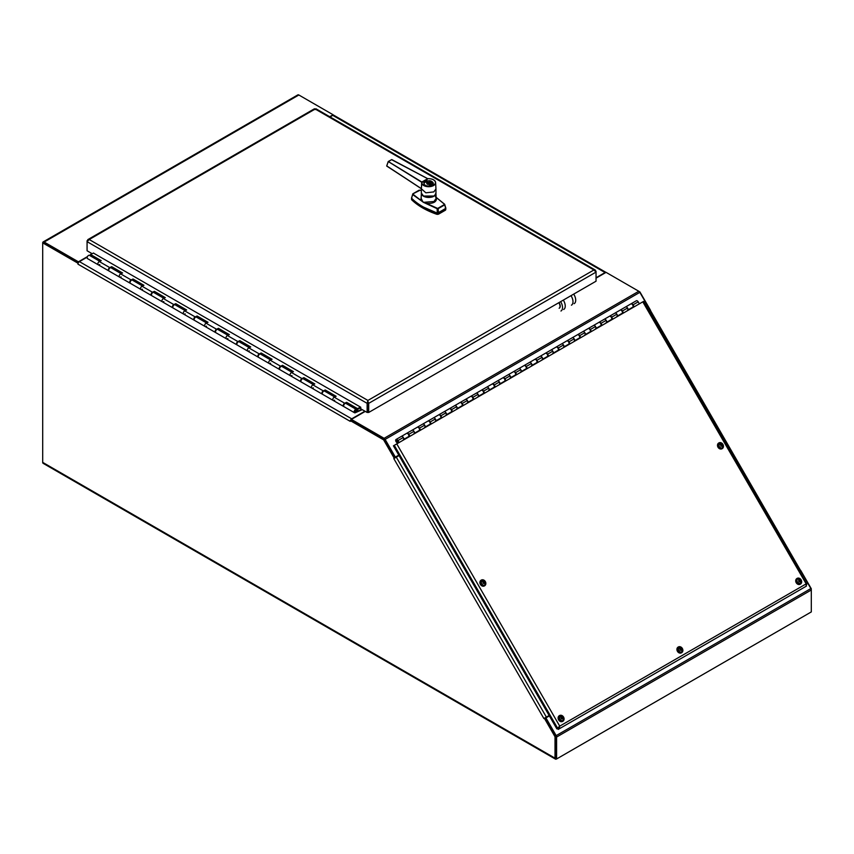 <?xml version="1.0" encoding="UTF-8"?>
<svg xmlns="http://www.w3.org/2000/svg" width="854" height="854" viewBox="0 0 854 854"><rect width="100%" height="100%" fill="white"/><g stroke="black" fill="none" stroke-linecap="round" stroke-linejoin="round"><path stroke-width="1.28" d="M555.015 736.724L544.361 718.257L545.151 717.808L555.805 736.276L555.015 736.724L555.015 758.16A2.06 1.185 120 0 0 555.442 759.11L43.127 463.327A2.06 1.185 -60 0 1 42.7 462.377L42.7 243.027L43.49 242.568L78.376 262.712L44.162 242.952A0.939 0.544 60 0 0 43.682 242.91M555.442 759.11A2.06 1.185 120 0 0 556.477 759.003L556.562 758.96M799.493 571.507L800.646 570.846L810.873 588.555A2.06 1.185 -120 0 1 811.3 589.997L811.3 611.923L556.594 758.971L556.594 737.045L811.3 589.997L811.054 588.908M556.007 758.139A0.939 0.544 -60 0 1 555.805 757.711L555.805 736.276M650.086 310.632L649.296 311.091L649.499 310.344M800.081 571.166L799.259 571.091L800.497 570.376L799.376 571.027M350.247 421.268A2.06 1.185 120 0 0 350.247 421.364L351.037 420.136L384.407 439.404L395.071 457.872L394.281 458.32L383.617 439.853L384.407 439.404M394.601 458.139L399.053 455.566M799.846 570.75L800.636 570.301L811.3 588.769M334.17 115.45L333.103 115.194M639.635 292.047L638.813 291.267A2.06 1.185 60 0 1 639.838 292.346L650.043 310.034L648.912 310.685M639.902 291.897L650.567 310.365L649.777 310.813M350.247 420.595L383.617 439.853M78.408 262.658L78.408 261.815L44.162 242.045A2.06 1.185 -120 0 0 43.127 241.938A2.06 1.185 -120 0 0 42.7 242.888L78.109 263.278M394.281 458.32L393.811 458.598L543.881 718.534L546.368 717.093L396.299 457.157M77.949 263.374L77.949 264.153A2.06 1.185 -60 0 1 79.411 261.623L87.279 257.075M649.179 311.166L650.417 310.45L800.497 570.376M330.05 116.923L332.772 115.343A2.06 1.185 -60 0 1 333.807 115.247L606.009 272.405A2.06 1.185 120 0 0 605.07 272.554L596.039 277.774M549.133 715.503L546.368 717.093M364.936 411.201L351.709 418.834A2.06 1.185 120 0 0 350.407 420.499M350.247 421.364L77.949 264.153M89.862 255.592L90.481 255.229M43.127 241.938L297.832 94.89A2.06 1.185 60 0 1 298.857 94.997L333.103 114.767L329.719 116.731M78.408 261.815L87.492 256.574M89.521 255.399L90.513 254.834M394.804 457.402L395.349 457.082L385.133 439.404A2.06 1.185 -120 0 0 384.108 438.315L351.368 419.41L351.368 420.328L384.108 439.223M384.108 438.315L638.803 291.257L606.073 272.362L596.039 278.158M365.277 411.393L351.368 419.41M395.349 457.082L398.786 455.097M810.873 588.555L556.167 735.614A2.06 1.185 60 0 1 556.594 737.045M555.805 736.586L555.805 758.523L556.594 758.971M556.167 735.614L545.941 717.894L545.386 718.214L555.612 735.934M545.941 717.894L549.368 715.919M642.795 301.846L393.427 445.82L556.861 728.889L559.733 726.146L559.071 728.91L806.422 586.1L805.76 584.104L806.656 584.67L642.795 301.846L643.553 301.409L806.795 584.157M558.516 727.939L559.071 728.91L558.217 729.401L557.662 728.441L558.516 727.939L557.715 728.387L394.281 445.329M628.48 309.65L632.718 307.205A1.889 1.089 -120 0 0 632.718 305.027A1.889 1.089 -120 0 0 630.828 303.939L625.651 306.928A1.889 1.089 60 0 1 627.541 308.016A1.889 1.089 60 0 1 627.541 310.194M617.805 315.82L622.043 313.375A1.889 1.089 -120 0 0 622.043 311.198A1.889 1.089 -120 0 0 620.153 310.109L614.976 313.098A1.889 1.089 60 0 1 616.855 314.187A1.889 1.089 60 0 1 616.855 316.364M607.13 321.979L611.357 319.535A1.889 1.089 -120 0 0 611.357 317.357A1.889 1.089 -120 0 0 609.468 316.268L604.29 319.257A1.889 1.089 60 0 1 606.18 320.346A1.889 1.089 60 0 1 606.18 322.524M596.444 328.149L600.682 325.705A1.889 1.089 -120 0 0 600.682 323.527A1.889 1.089 -120 0 0 598.793 322.438L593.615 325.427A1.889 1.089 60 0 1 595.505 326.516A1.889 1.089 60 0 1 595.505 328.694M585.769 334.309L590.007 331.864A1.889 1.089 -120 0 0 590.007 329.687A1.889 1.089 -120 0 0 588.118 328.598L582.94 331.587A1.889 1.089 60 0 1 584.819 332.676A1.889 1.089 60 0 1 584.819 334.864M575.094 340.479L579.322 338.035A1.889 1.089 -120 0 0 579.322 335.857A1.889 1.089 -120 0 0 577.432 334.768L572.255 337.757A1.889 1.089 60 0 1 574.144 338.846A1.889 1.089 60 0 1 574.144 341.024M564.409 346.649L568.647 344.205A1.889 1.089 -120 0 0 568.647 342.016A1.889 1.089 -120 0 0 566.757 340.927L561.58 343.916A1.889 1.089 60 0 1 563.469 345.005A1.889 1.089 60 0 1 563.469 347.194M553.734 352.809L557.972 350.364A1.889 1.089 -120 0 0 557.972 348.186A1.889 1.089 -120 0 0 556.082 347.098L550.905 350.087A1.889 1.089 60 0 1 552.794 351.175A1.889 1.089 60 0 1 552.794 353.353M543.059 358.979L547.286 356.534A1.889 1.089 -120 0 0 547.286 354.346A1.889 1.089 -120 0 0 545.407 353.257L540.219 356.246A1.889 1.089 60 0 1 542.109 357.335A1.889 1.089 60 0 1 542.109 359.523M532.373 365.138L536.611 362.694A1.889 1.089 -120 0 0 536.611 360.516A1.889 1.089 -120 0 0 534.721 359.427L529.544 362.416A1.889 1.089 60 0 1 531.434 363.505A1.889 1.089 60 0 1 531.434 365.683M521.698 371.309L525.936 368.864A1.889 1.089 -120 0 0 525.936 366.676A1.889 1.089 -120 0 0 524.046 365.587L518.869 368.576A1.889 1.089 60 0 1 520.759 369.675A1.889 1.089 60 0 1 520.759 371.853M511.023 377.468L515.25 375.023A1.889 1.089 -120 0 0 515.25 372.846A1.889 1.089 -120 0 0 513.371 371.757L508.183 374.746A1.889 1.089 60 0 1 510.073 375.835A1.889 1.089 60 0 1 510.073 378.012M500.337 383.638L504.575 381.194A1.889 1.089 -120 0 0 504.575 379.005A1.889 1.089 -120 0 0 502.686 377.916L497.508 380.905A1.889 1.089 60 0 1 499.398 382.005A1.889 1.089 60 0 1 499.398 384.183M489.662 389.798L493.9 387.353A1.889 1.089 -120 0 0 493.9 385.175A1.889 1.089 -120 0 0 492.011 384.087L486.833 387.075A1.889 1.089 60 0 1 488.723 388.164A1.889 1.089 60 0 1 488.723 390.342M478.987 395.968L483.215 393.523A1.889 1.089 -120 0 0 483.215 391.345A1.889 1.089 -120 0 0 481.336 390.246L476.148 393.246A1.889 1.089 60 0 1 478.037 394.334A1.889 1.089 60 0 1 478.037 396.512M468.302 402.127L472.54 399.683A1.889 1.089 -120 0 0 472.54 397.505A1.889 1.089 -120 0 0 470.65 396.416L465.473 399.405A1.889 1.089 60 0 1 467.362 400.494A1.889 1.089 60 0 1 467.362 402.672M457.627 408.297L461.865 405.853A1.889 1.089 -120 0 0 461.865 403.675A1.889 1.089 -120 0 0 459.975 402.586L454.798 405.575A1.889 1.089 60 0 1 456.687 406.664A1.889 1.089 60 0 1 456.687 408.842M446.952 414.457L451.179 412.012A1.889 1.089 -120 0 0 451.179 409.835A1.889 1.089 -120 0 0 449.3 408.746L444.123 411.735A1.889 1.089 60 0 1 446.001 412.824A1.889 1.089 60 0 1 446.001 415.001M436.266 420.627L440.504 418.182A1.889 1.089 -120 0 0 440.504 416.005A1.889 1.089 -120 0 0 438.614 414.916L433.437 417.905A1.889 1.089 60 0 1 435.326 418.994A1.889 1.089 60 0 1 435.326 421.171M425.591 426.786L429.829 424.342A1.889 1.089 -120 0 0 429.829 422.164A1.889 1.089 -120 0 0 427.939 421.075L422.762 424.064A1.889 1.089 60 0 1 424.651 425.153A1.889 1.089 60 0 1 424.651 427.331M414.916 432.957L419.154 430.512A1.889 1.089 -120 0 0 419.154 428.334A1.889 1.089 -120 0 0 417.264 427.246L412.087 430.235A1.889 1.089 60 0 1 413.966 431.323A1.889 1.089 60 0 1 413.966 433.501M404.23 439.116L408.468 436.672A1.889 1.089 -120 0 0 408.468 434.494A1.889 1.089 -120 0 0 406.579 433.405L401.401 436.394A1.889 1.089 60 0 1 403.291 437.483A1.889 1.089 60 0 1 403.291 439.671M398.669 442.788L398.316 442.18A1.889 1.089 60 0 1 397.953 442.746A1.889 1.089 60 0 1 396.064 441.657A1.889 1.089 60 0 1 396.064 439.479A1.889 1.089 60 0 1 397.953 440.568L399.096 442.543M639.358 303.832L638.216 301.857A1.889 1.089 -120 0 0 636.326 300.768L631.149 303.757A1.889 1.089 60 0 1 633.038 304.846L634.18 306.821M628.683 310.002L627.541 308.016A1.889 1.089 -120 0 0 625.651 306.928L620.474 309.917A1.889 1.089 60 0 1 622.363 311.005L623.505 312.991M617.997 316.161L616.855 314.187A1.889 1.089 -120 0 0 614.976 313.098L609.788 316.087A1.889 1.089 60 0 1 611.677 317.176L612.82 319.15M607.322 322.332L606.18 320.346A1.889 1.089 -120 0 0 604.29 319.257L599.113 322.246A1.889 1.089 60 0 1 601.002 323.335L602.145 325.321M596.647 328.491L595.505 326.516A1.889 1.089 -120 0 0 593.615 325.427L588.438 328.416A1.889 1.089 60 0 1 590.327 329.505L591.47 331.48M585.961 334.661L584.819 332.676A1.889 1.089 -120 0 0 582.94 331.587L577.763 334.576A1.889 1.089 60 0 1 579.642 335.665L580.784 337.65M575.286 340.821L574.144 338.846A1.889 1.089 -120 0 0 572.255 337.757L567.077 340.746A1.889 1.089 60 0 1 568.967 341.835L570.109 343.81M564.611 346.991L563.469 345.005A1.889 1.089 -120 0 0 561.58 343.916L556.402 346.905A1.889 1.089 60 0 1 558.292 348.005L559.434 349.98M553.936 353.15L552.794 351.175A1.889 1.089 -120 0 0 550.905 350.087L545.727 353.076A1.889 1.089 60 0 1 547.606 354.164L548.748 356.139M543.251 359.32L542.109 357.335A1.889 1.089 -120 0 0 540.219 356.246L535.042 359.235A1.889 1.089 60 0 1 536.931 360.335L538.073 362.309M532.576 365.48L531.434 363.505A1.889 1.089 -120 0 0 529.544 362.416L524.367 365.405A1.889 1.089 60 0 1 526.256 366.494L527.398 368.469M521.901 371.65L520.759 369.675A1.889 1.089 -120 0 0 518.869 368.576L513.692 371.575A1.889 1.089 60 0 1 515.57 372.664L516.713 374.639M511.215 377.81L510.073 375.835A1.889 1.089 -120 0 0 508.183 374.746L503.006 377.735A1.889 1.089 60 0 1 504.895 378.824L506.038 380.799M500.54 383.98L499.398 382.005A1.889 1.089 -120 0 0 497.508 380.905L492.331 383.905A1.889 1.089 60 0 1 494.22 384.994L495.363 386.969M489.865 390.139L488.723 388.164A1.889 1.089 -120 0 0 486.833 387.075L481.656 390.064A1.889 1.089 60 0 1 483.535 391.153L484.677 393.139M479.179 396.309L478.037 394.334A1.889 1.089 -120 0 0 476.148 393.246L470.97 396.235A1.889 1.089 60 0 1 472.86 397.323L474.002 399.298M468.504 402.469L467.362 400.494A1.889 1.089 -120 0 0 465.473 399.405L460.295 402.394A1.889 1.089 60 0 1 462.185 403.483L463.327 405.469M457.829 408.639L456.687 406.664A1.889 1.089 -120 0 0 454.798 405.575L449.62 408.564A1.889 1.089 60 0 1 451.51 409.653L452.641 411.628M447.144 414.809L446.001 412.824A1.889 1.089 -120 0 0 444.123 411.735L438.935 414.724A1.889 1.089 60 0 1 440.824 415.813L441.966 417.798M436.469 420.969L435.326 418.994A1.889 1.089 -120 0 0 433.437 417.905L428.26 420.894A1.889 1.089 60 0 1 430.149 421.983L431.291 423.958M425.794 427.139L424.651 425.153A1.889 1.089 -120 0 0 422.762 424.064L417.585 427.053A1.889 1.089 60 0 1 419.474 428.142L420.616 430.128M415.108 433.298L413.966 431.323A1.889 1.089 -120 0 0 412.087 430.235L406.899 433.224A1.889 1.089 60 0 1 408.788 434.312L409.931 436.287M404.433 439.468L403.291 437.483A1.889 1.089 -120 0 0 401.401 436.394L396.064 439.479M396.491 441.411A1.046 0.598 -120 0 0 397.526 440.813A1.046 0.598 -120 0 0 396.491 441.411M409.514 436.533L409.151 435.914A1.889 1.089 60 0 1 408.788 436.49A1.889 1.089 60 0 1 408.618 436.565M420.189 430.373L419.837 429.754A1.889 1.089 60 0 1 419.474 430.331A1.889 1.089 60 0 1 419.293 430.395M430.864 424.203L430.512 423.584A1.889 1.089 60 0 1 430.149 424.16A1.889 1.089 60 0 1 429.978 424.224M441.55 418.044L441.187 417.425A1.889 1.089 60 0 1 440.824 418.001A1.889 1.089 60 0 1 440.653 418.065M452.225 411.874L451.873 411.254A1.889 1.089 60 0 1 451.51 411.831A1.889 1.089 60 0 1 451.328 411.895M462.9 405.703L462.548 405.095A1.889 1.089 60 0 1 462.185 405.661A1.889 1.089 60 0 1 462.014 405.735M473.586 399.544L473.223 398.925A1.889 1.089 60 0 1 472.86 399.501A1.889 1.089 60 0 1 472.689 399.565M484.261 393.374L483.908 392.765A1.889 1.089 60 0 1 483.535 393.331A1.889 1.089 60 0 1 483.364 393.406M494.936 387.214L494.583 386.595A1.889 1.089 60 0 1 494.22 387.172A1.889 1.089 60 0 1 494.039 387.236M505.611 381.044L505.258 380.436A1.889 1.089 60 0 1 504.895 381.001A1.889 1.089 60 0 1 504.725 381.076M516.296 374.885L515.944 374.265A1.889 1.089 60 0 1 515.57 374.842A1.889 1.089 60 0 1 515.4 374.906M526.971 368.714L526.619 368.106A1.889 1.089 60 0 1 526.256 368.672A1.889 1.089 60 0 1 526.075 368.747M537.646 362.555L537.294 361.936A1.889 1.089 60 0 1 536.931 362.512A1.889 1.089 60 0 1 536.76 362.576M548.332 356.385L547.969 355.776A1.889 1.089 60 0 1 547.606 356.342A1.889 1.089 60 0 1 547.435 356.417M559.007 350.225L558.655 349.606A1.889 1.089 60 0 1 558.292 350.183A1.889 1.089 60 0 1 558.11 350.247M569.682 344.055L569.33 343.447A1.889 1.089 60 0 1 568.967 344.013A1.889 1.089 60 0 1 568.796 344.087M580.368 337.896L580.005 337.277A1.889 1.089 60 0 1 579.642 337.853A1.889 1.089 60 0 1 579.471 337.917M591.043 331.726L590.69 331.106A1.889 1.089 60 0 1 590.327 331.683A1.889 1.089 60 0 1 590.146 331.758M601.718 325.566L601.365 324.947A1.889 1.089 60 0 1 601.002 325.523A1.889 1.089 60 0 1 600.832 325.587M612.403 319.396L612.04 318.777A1.889 1.089 60 0 1 611.677 319.353A1.889 1.089 60 0 1 611.507 319.428M623.078 313.237L622.726 312.617A1.889 1.089 60 0 1 622.363 313.194A1.889 1.089 60 0 1 622.182 313.258M633.753 307.066L633.401 306.447A1.889 1.089 60 0 1 633.038 307.024A1.889 1.089 60 0 1 632.867 307.088M397.612 441.796A0.939 0.544 60 0 1 396.534 440.301A0.939 0.544 60 0 1 397.612 441.796M557.096 728.761L558.729 727.224M806.336 584.862L805.888 584.083M722.1 448.126A2.818 2.295 -120 0 1 719.292 443.258M721.054 445.19L720.349 444.4A1.441 1.174 -120 0 1 720.669 444.048L720.424 445.019M720.893 444.742L721.577 444.614L720.669 444.048M721.822 444.614L722.046 444.176A1.441 1.174 -120 0 1 722.42 444.592L721.31 445.201A0.715 0.587 60 0 0 721.203 445.115L721.758 444.667M722.089 445.18L722.42 444.592M721.384 446.076L722.548 446.108L722.1 445.286M721.459 445.884L722.238 446.461A1.441 1.174 -120 0 0 722.548 446.108M721.043 445.478L720.851 446.332L721.918 445.82M722.078 444.902L721.288 445.212L721.961 445.329M722.42 443.706A3.299 2.701 -120 0 1 722.249 448.606A3.299 2.701 -120 0 1 718.257 447.101A3.299 2.701 -120 0 1 718.94 442.884A3.299 2.701 -120 0 1 722.42 443.706M718.822 442.97A3.299 2.701 60 0 0 718.694 443.034A3.299 2.701 60 0 0 718.011 447.24A3.299 2.701 60 0 0 721.993 448.756A3.299 2.701 60 0 0 722.121 448.681M484.506 585.3A2.818 2.295 -120 0 1 481.688 580.432M483.46 582.364L482.756 581.574A1.441 1.174 -120 0 1 483.065 581.222L482.83 582.193M483.3 581.916L483.983 581.787L483.065 581.222M484.229 581.787L484.453 581.35A1.441 1.174 -120 0 1 484.826 581.766L483.695 582.385A0.715 0.587 60 0 0 483.61 582.289L484.154 581.841M484.496 582.353L484.826 581.766M483.791 583.25L484.955 583.293L484.506 582.46M483.866 583.058L484.634 583.634A1.441 1.174 -120 0 0 484.955 583.293M483.449 582.652L483.257 583.506L484.325 582.994M483.086 583.197L483.972 582.93M483.695 582.385L484.357 582.503M484.826 580.88A3.299 2.701 -120 0 1 484.645 585.78A3.299 2.701 -120 0 1 480.663 584.275A3.299 2.701 -120 0 1 481.346 580.058A3.299 2.701 -120 0 1 484.826 580.88M481.229 580.144A3.299 2.701 60 0 0 481.101 580.208A3.299 2.701 60 0 0 480.418 584.414A3.299 2.701 60 0 0 484.399 585.929A3.299 2.701 60 0 0 484.528 585.855M800.326 583.613A2.818 2.295 -120 0 1 797.508 578.734M799.269 580.677L798.575 579.877A1.441 1.174 -120 0 1 798.885 579.535L798.639 580.506M799.12 580.218L799.792 580.09L798.885 579.535M800.038 580.101L800.262 579.663A1.441 1.174 -120 0 1 800.636 580.069L799.515 580.699A0.715 0.587 60 0 0 799.429 580.603M800.315 580.656L800.636 580.069M799.6 581.563L800.764 581.595L800.315 580.773M799.675 581.371L800.454 581.948A1.441 1.174 -120 0 0 800.764 581.595M799.269 580.966L798.778 581.35A1.281 1.046 -120 0 0 799.12 581.713L799.077 581.82A1.441 1.174 -120 0 1 798.703 581.403L800.145 581.307M798.896 581.51L799.942 581.222M799.515 580.699L800.177 580.816M800.646 579.193A3.299 2.701 -120 0 1 800.465 584.093A3.299 2.701 -120 0 1 796.483 582.577A3.299 2.701 -120 0 1 797.166 578.371A3.299 2.701 -120 0 1 800.646 579.193M797.038 578.446A3.299 2.701 60 0 0 796.91 578.521A3.299 2.701 60 0 0 796.227 582.727A3.299 2.701 60 0 0 800.219 584.243A3.299 2.701 60 0 0 800.337 584.157M681.524 652.2A2.818 2.295 -120 0 1 678.716 647.321M680.478 649.264L679.773 648.464A1.441 1.174 -120 0 1 680.094 648.122L679.848 649.093M680.318 648.805L681.001 648.677L680.094 648.122M681.246 648.688L681.471 648.25A1.441 1.174 -120 0 1 681.844 648.656L680.713 649.286A0.715 0.587 60 0 0 680.627 649.189L681.182 648.741M681.513 649.243L681.844 648.656M680.809 650.15L681.972 650.182L681.524 649.36M680.884 649.958L681.663 650.534A1.441 1.174 -120 0 0 681.972 650.182M680.467 649.552L679.987 649.937A1.281 1.046 -120 0 0 680.318 650.3L680.275 650.406A1.441 1.174 -120 0 1 679.901 649.99L681.343 649.894M680.104 650.097L681.14 649.809M680.713 649.286L681.385 649.403M681.844 647.78A3.299 2.701 -120 0 1 681.673 652.68A3.299 2.701 -120 0 1 677.681 651.164A3.299 2.701 -120 0 1 678.364 646.958A3.299 2.701 -120 0 1 681.844 647.78M678.247 647.033A3.299 2.701 60 0 0 678.119 647.108A3.299 2.701 60 0 0 677.435 651.314A3.299 2.701 60 0 0 681.417 652.83A3.299 2.701 60 0 0 681.545 652.744M562.722 720.787A2.818 2.295 -120 0 1 559.914 715.908M561.676 717.851L560.982 717.05A1.441 1.174 -120 0 1 561.291 716.709L561.046 717.68M561.526 717.392L562.199 717.264L561.291 716.709M562.444 717.275L562.669 716.837A1.441 1.174 -120 0 1 563.042 717.243L561.911 717.872A0.715 0.587 60 0 0 561.825 717.776L562.38 717.328M562.711 717.83L563.042 717.243M562.007 718.737L563.17 718.769L562.722 717.947M562.081 718.545L562.861 719.121A1.441 1.174 -120 0 0 563.17 718.769M561.676 718.139L561.185 718.524A1.281 1.046 -120 0 0 561.516 718.887L561.484 718.993A1.441 1.174 -120 0 1 561.11 718.577L562.551 718.481M561.302 718.684L562.348 718.395M561.911 717.872L562.583 717.99M563.053 716.367A3.299 2.701 -120 0 1 562.871 721.267A3.299 2.701 -120 0 1 558.879 719.751A3.299 2.701 -120 0 1 559.562 715.545A3.299 2.701 -120 0 1 563.053 716.367M559.445 715.62A3.299 2.701 60 0 0 559.317 715.695A3.299 2.701 60 0 0 558.633 719.901A3.299 2.701 60 0 0 562.626 721.416A3.299 2.701 60 0 0 562.743 721.331M314.389 109.504L315.991 109.504M87.076 240.743L87.076 241.661L89.19 239.526L87.834 239.611L87.418 240.945M595.697 271.38L595.281 270.045L593.925 269.96L596.039 272.106L596.039 271.188M367.914 400.441L593.925 269.96L315.19 109.034L89.19 239.526L367.914 400.441L367.124 403.344L367.914 402.896L367.925 412.002L367.914 402.896L368.714 403.344L367.914 401.359M368.714 412.45L368.714 403.344L596.039 272.106L596.039 281.212L368.714 412.45L367.124 412.45L360.74 408.778L360.74 407.23L93.449 253.083M92.157 253.702L87.076 250.766L87.076 241.661L367.124 403.344L367.124 412.45M362.267 409.653L355.157 412.792A1.889 1.089 120 0 1 354.517 412.749A1.889 1.089 120 0 1 354.517 410.571A1.889 1.089 120 0 1 356.406 409.482A1.889 1.089 120 0 1 356.598 411.276L355.872 411.5A0.939 0.544 -60 0 0 354.997 410.849A0.939 0.544 -60 0 0 355.307 411.959L358.733 410.923L356.652 409.728M361.605 409.269L358.733 410.923M92.445 256.413L91.858 256.744M99.779 261.324L89.446 255.357A1.889 1.089 120 0 0 87.556 256.446A1.889 1.089 120 0 0 87.556 258.623L98.242 264.793A1.889 1.089 -60 0 1 98.242 262.605A1.889 1.089 -60 0 1 100.131 261.516M356.406 409.482L345.945 403.44A1.889 1.089 120 0 0 344.055 404.529A1.889 1.089 120 0 0 344.055 406.707L354.517 412.749M99.747 264.569L98.872 264.836A1.889 1.089 -60 0 1 98.242 264.793L108.704 270.835A1.889 1.089 120 0 0 108.938 270.91M334.672 400.206L333.797 400.462A1.889 1.089 120 0 1 333.167 400.419L343.628 406.461A1.889 1.089 120 0 0 343.863 406.547M121.108 276.899L120.233 277.166A1.889 1.089 120 0 1 119.592 277.123L130.064 283.165A1.889 1.089 120 0 0 130.299 283.24M142.458 289.228L141.583 289.495A1.889 1.089 120 0 1 140.953 289.453L151.414 295.495A1.889 1.089 120 0 0 151.66 295.569M163.819 301.558L162.943 301.825A1.889 1.089 120 0 1 162.313 301.782L172.775 307.824A1.889 1.089 120 0 0 173.01 307.899M185.169 313.888L184.304 314.155A1.889 1.089 120 0 1 183.663 314.112L194.136 320.154A1.889 1.089 120 0 0 194.37 320.229M206.529 326.217L205.654 326.484A1.889 1.089 120 0 1 205.024 326.441L215.486 332.484A1.889 1.089 120 0 0 215.731 332.558M227.89 338.547L227.015 338.814A1.889 1.089 120 0 1 226.385 338.771L236.846 344.813A1.889 1.089 120 0 0 237.081 344.888M249.24 350.877L248.375 351.143A1.889 1.089 120 0 1 247.735 351.101L258.207 357.143A1.889 1.089 120 0 0 258.442 357.228M270.601 363.206L269.725 363.473A1.889 1.089 120 0 1 269.095 363.43L279.557 369.472A1.889 1.089 120 0 0 279.792 369.558M291.961 375.536L291.086 375.803A1.889 1.089 120 0 1 290.456 375.76L300.918 381.802A1.889 1.089 120 0 0 301.152 381.887M313.311 387.876L312.447 388.132A1.889 1.089 120 0 1 311.806 388.09L322.268 394.132A1.889 1.089 120 0 0 322.513 394.217M335.056 397.153A1.889 1.089 120 0 0 333.167 398.242A1.889 1.089 120 0 0 333.167 400.419A1.889 1.089 120 0 1 332.9 398.829A1.889 1.089 120 0 1 334.224 397.185L344.685 403.227L346.607 402.309L357.495 408.607L357.442 409.408L360.74 407.828M334.704 396.95L324.584 391.111A1.889 1.089 120 0 0 322.695 392.199A1.889 1.089 120 0 0 322.695 394.377L333.167 400.419M313.696 384.823A1.889 1.089 120 0 0 311.806 385.912A1.889 1.089 120 0 0 311.806 388.09A1.889 1.089 120 0 1 311.539 386.499A1.889 1.089 120 0 1 312.863 384.855L323.335 390.897L325.246 389.979L336.134 396.277L334.224 397.185M313.354 384.62L303.234 378.781A1.889 1.089 120 0 0 301.345 379.87A1.889 1.089 120 0 0 301.345 382.048L311.806 388.09M292.335 372.493A1.889 1.089 120 0 0 290.456 373.582A1.889 1.089 120 0 0 290.456 375.76A1.889 1.089 120 0 1 290.189 374.169A1.889 1.089 120 0 1 291.513 372.525L301.974 378.568L303.896 377.649L314.784 383.937L312.863 384.855M291.993 372.291L281.873 366.451A1.889 1.089 120 0 0 279.984 367.54A1.889 1.089 120 0 0 279.984 369.718L290.456 375.76M270.985 360.164A1.889 1.089 120 0 0 269.095 361.253A1.889 1.089 120 0 0 269.095 363.43A1.889 1.089 120 0 1 268.829 361.84A1.889 1.089 120 0 1 270.152 360.196L280.624 366.238L282.535 365.32L293.424 371.607L291.513 372.525M270.643 359.961L260.513 354.122A1.889 1.089 120 0 0 258.634 355.211A1.889 1.089 120 0 0 258.634 357.388L269.095 363.43M249.624 347.834A1.889 1.089 120 0 0 247.735 348.923A1.889 1.089 120 0 0 247.735 351.101A1.889 1.089 120 0 1 247.468 349.51A1.889 1.089 120 0 1 248.802 347.866L259.264 353.908L261.175 352.99L272.074 359.278L270.152 360.196M249.283 347.631L239.163 341.792A1.889 1.089 120 0 0 237.273 342.881A1.889 1.089 120 0 0 237.273 345.059L247.735 351.101M228.264 335.505A1.889 1.089 120 0 0 226.385 336.593A1.889 1.089 120 0 0 226.385 338.771A1.889 1.089 120 0 1 226.118 337.181A1.889 1.089 120 0 1 227.442 335.537L237.903 341.579L239.825 340.661L250.713 346.948L248.802 347.866M227.922 335.302L217.802 329.463A1.889 1.089 120 0 0 215.913 330.551A1.889 1.089 120 0 0 215.913 332.729L226.385 338.771M206.914 323.175A1.889 1.089 120 0 0 205.024 324.264A1.889 1.089 120 0 0 205.024 326.441A1.889 1.089 120 0 1 204.757 324.851A1.889 1.089 120 0 1 206.081 323.207L216.553 329.249L218.464 328.331L229.352 334.619L227.442 335.537M206.572 322.972L196.441 317.133A1.889 1.089 120 0 0 194.563 318.222A1.889 1.089 120 0 0 194.563 320.399L205.024 326.441M185.553 310.845A1.889 1.089 120 0 0 183.663 311.934A1.889 1.089 120 0 0 183.663 314.112A1.889 1.089 120 0 1 183.397 312.521A1.889 1.089 120 0 1 184.731 310.877L195.192 316.919L197.103 316.001L208.002 322.289L206.081 323.207M185.211 310.642L175.091 304.803A1.889 1.089 120 0 0 173.202 305.892A1.889 1.089 120 0 0 173.202 308.07L183.663 314.112M164.203 298.505A1.889 1.089 120 0 0 162.313 299.605A1.889 1.089 120 0 0 162.313 301.782A1.889 1.089 120 0 1 162.047 300.192A1.889 1.089 120 0 1 163.37 298.537L173.832 304.579L175.753 303.672L186.642 309.959L184.731 310.877M164.491 298.003L154.339 292.143L153.699 292.452A1.889 1.089 120 0 0 151.841 293.562A1.889 1.089 120 0 0 151.841 295.74L162.313 301.782M142.842 286.175A1.889 1.089 120 0 0 140.953 287.275A1.889 1.089 120 0 0 140.953 289.453A1.889 1.089 120 0 1 140.686 287.862A1.889 1.089 120 0 1 142.01 286.207L152.482 292.249L154.393 291.342L165.281 297.63L163.37 298.537M142.501 285.983L132.381 280.133A1.889 1.089 120 0 0 130.491 281.233A1.889 1.089 120 0 0 130.491 283.411L140.953 289.453M121.481 273.846A1.889 1.089 120 0 0 119.592 274.935A1.889 1.089 120 0 0 119.592 277.123A1.889 1.089 120 0 1 119.336 275.532A1.889 1.089 120 0 1 120.66 273.878L131.121 279.92L133.032 279.012L143.931 285.3L142.01 286.207M121.14 273.654L111.02 267.804A1.889 1.089 120 0 0 109.131 268.893A1.889 1.089 120 0 0 109.131 271.081L119.592 277.123M360.58 407.134L357.495 408.607M93.62 253.008L90.535 254.471L101.21 260.641L99.299 261.548A1.889 1.089 120 0 0 97.975 263.203A1.889 1.089 120 0 0 98.242 264.793M100.42 261.014L90.481 255.271L90.535 254.471M99.299 261.548L109.76 267.59L111.682 266.683L122.57 272.97L120.66 273.878M357.442 409.408L346.543 403.12L345.902 403.419M335.344 396.651L325.193 390.78L324.552 391.089M313.994 384.321L303.832 378.45L303.191 378.76M292.634 371.992L282.471 366.12L281.831 366.43M271.273 359.662L261.121 353.791L260.481 354.1M249.923 347.332L239.76 341.461L239.12 341.771M228.562 335.003L218.41 329.132L217.77 329.441M207.202 322.673L197.05 316.802L196.409 317.112M185.852 310.333L175.689 304.472L175.049 304.782M143.141 285.674L132.978 279.813L132.338 280.123M121.78 273.344L111.618 267.483L110.977 267.782M346.543 403.12L346.607 402.309M344.685 403.227A1.889 1.089 120 0 0 343.361 404.871A1.889 1.089 120 0 0 343.628 406.461M325.193 390.78L325.246 389.979M323.335 390.897A1.889 1.089 120 0 0 322.011 392.541A1.889 1.089 120 0 0 322.268 394.132M303.832 378.45L303.896 377.649M301.974 378.568A1.889 1.089 120 0 0 300.651 380.211A1.889 1.089 120 0 0 300.918 381.802M282.471 366.12L282.535 365.32M280.624 366.238A1.889 1.089 120 0 0 279.29 367.882A1.889 1.089 120 0 0 279.557 369.472M261.121 353.791L261.175 352.99M259.264 353.908A1.889 1.089 120 0 0 257.94 355.552A1.889 1.089 120 0 0 258.207 357.143M239.76 341.461L239.825 340.661M237.903 341.579A1.889 1.089 120 0 0 236.579 343.223A1.889 1.089 120 0 0 236.846 344.813M218.41 329.132L218.464 328.331M216.553 329.249A1.889 1.089 120 0 0 215.219 330.893A1.889 1.089 120 0 0 215.486 332.484M197.05 316.802L197.103 316.001M195.192 316.919A1.889 1.089 120 0 0 193.869 318.563A1.889 1.089 120 0 0 194.136 320.154M175.689 304.472L175.753 303.672M173.832 304.579A1.889 1.089 120 0 0 172.508 306.234A1.889 1.089 120 0 0 172.775 307.824M154.339 292.143L154.393 291.342M152.482 292.249A1.889 1.089 120 0 0 151.147 293.904A1.889 1.089 120 0 0 151.414 295.495M132.978 279.813L133.032 279.012M131.121 279.92A1.889 1.089 120 0 0 129.797 281.574A1.889 1.089 120 0 0 130.064 283.165M111.618 267.483L111.682 266.683M109.76 267.59A1.889 1.089 120 0 0 108.437 269.245A1.889 1.089 120 0 0 108.704 270.835M356.097 410.881L355.008 411.906L356.097 410.881M367.925 405.202L367.914 402.127M444.39 204.202L436.447 197.605C436.949 201.822 433.618 203.743 426.466 203.369L437.323 208.291M445.788 208.12L444.688 204.33L445.649 208.728L438.348 213.02M421.342 190.527L419.346 190.164L412.749 193.943M412.952 193.826L420.168 190.175M444.55 204.96L438.198 208.632L438.337 212.945L437.28 213.105L445.649 208.728M422.976 206.871L437.28 213.105M411.511 198.224L411.511 198.139A68.267 39.412 -0 0 0 437.291 213.03L437.131 208.686L423.317 202.281L412.909 194.189M411.66 197.541L411.511 198.139L411.66 197.541M432.391 182.884L431.804 183.268M431.067 182.051L430.427 182.521M429.114 181.774L429.957 181.582M429.316 181.358L429.936 181.251L429.605 181.731M426.851 182.98L429.434 184.475L427.224 184.208L426.509 182.788L427.512 182.201L426.989 183.204M427.512 182.34L426.626 182.852M426.69 182.895L427.555 182.393M431.377 182.585L432.081 182.564M430.832 181.774L429.615 181.998L430.501 182.019M429.658 182.03L430.459 181.614M427.512 182.201L431.804 184.677L430.79 185.254L429.167 184.528M421.364 193.292L421.139 198.32L422.901 201.918L412.621 194.531L411.511 198.139M427.865 182.404C429.882 182.233 430.736 182.724 430.448 183.888M430.448 184.037L431.676 184.752M427.416 183.738L428.228 183.268L427.555 182.884M431.238 184.998L430.608 185.147M430.437 184.058L431.654 184.763M444.55 204.191L436.17 197.359M428.228 184.379L428.228 183.268M421.417 199.569L420.851 200.135L421.193 197.103M426.626 202.579L426.466 203.369L423.733 202.313L433.96 201.523L436.159 198.309L435.914 197.381M422.943 201.854L423.733 202.313M424.15 182.959A4.697 2.711 -0 0 0 423.958 183.727A4.697 2.711 -0 0 0 426.851 186.236A4.697 2.711 -0 0 0 431.975 185.649A4.697 2.711 -0 0 0 433.352 183.727A4.697 2.711 -0 0 0 433.159 182.959M425.239 181.688L427.769 178.721A6.789 3.918 180 0 1 435.433 182.436A6.789 3.918 180 0 1 428.356 186.524A6.789 3.918 180 0 1 421.919 182.094L425.239 181.688M427.587 178.625L427.811 178.689A6.971 4.024 180 0 1 435.615 182.564A6.971 4.024 180 0 1 428.655 186.706A6.971 4.024 180 0 1 421.684 182.564L421.737 181.966L388.271 161.513L391.591 159.677L427.683 178.689L425.164 181.624L421.727 182.297M421.844 182.051L421.364 188.638L386.713 165.889L421.321 188.723L425.858 192.823L433.811 191.904L435.956 188.926L435.615 182.564C434.921 179.874 432.273 178.571 427.662 178.657L427.726 178.7M421.31 188.585L386.702 166.06L388.218 161.555L421.588 182.18L427.715 178.667L391.644 159.602M389.552 162.121L388.271 161.513L386.713 165.889M421.364 188.67L421.684 182.564A6.971 4.024 180 0 1 421.727 182.201L421.588 182.18M391.58 159.677L388.495 161.47M388.271 161.513L391.762 159.57L427.587 178.614M445.713 208.888A1.889 1.089 180 0 1 445.201 209.454L438.796 213.148A1.889 1.089 180 0 1 436.49 213.308A72.43 41.814 180 0 1 411.82 199.067A1.889 1.089 180 0 1 411.543 198.512L411.543 199.366A1.889 1.089 -0 0 0 411.82 199.932A72.43 41.814 -0 0 0 436.49 214.173A1.889 1.089 -0 0 0 438.796 214.012L445.201 210.319A1.889 1.089 -0 0 0 445.756 209.54L445.756 208.856M411.543 198.512A1.889 1.089 180 0 1 411.553 198.395L412.824 193.826L419.175 190.154L421.342 190.453M558.772 302.722A4.249 2.413 60.9 0 1 559.135 308.251M559.349 308.123A4.249 2.413 -119.1 0 0 558.986 302.604M574.144 303.661A7.547 4.281 -119.1 0 0 573.685 294.118M570.995 295.676A7.547 4.281 60.9 0 1 571.433 305.177M563.683 309.5A7.547 4.281 -119.1 0 0 563.309 300.106M560.619 301.654A7.547 4.281 60.9 0 1 560.961 311.016M555.015 758.16L42.7 462.377M351.709 418.834L79.411 261.623M649.67 310.877L799.739 570.814M332.772 115.343L605.07 272.554M44.162 242.045L298.857 94.997M385.133 439.404L639.838 292.346M396.768 443.888L559.733 726.146L805.76 584.104M403.291 437.483L397.953 440.568M638.216 301.857L633.038 304.846M627.541 308.016L622.363 311.005M616.855 314.187L611.677 317.176M606.18 320.346L601.002 323.335M595.505 326.516L590.327 329.505M584.819 332.676L579.642 335.665M574.144 338.846L568.967 341.835M563.469 345.005L558.292 348.005M552.794 351.175L547.606 354.164M542.109 357.335L536.931 360.335M531.434 363.505L526.256 366.494M520.759 369.675L515.57 372.664M510.073 375.835L504.895 378.824M499.398 382.005L494.22 384.994M488.723 388.164L483.535 391.153M478.037 394.334L472.86 397.323M467.362 400.494L462.185 403.483M456.687 406.664L451.51 409.653M446.001 412.824L440.824 415.813M435.326 418.994L430.149 421.983M424.651 425.153L419.474 428.142M413.966 431.323L408.788 434.312M723.135 446.823A2.818 2.295 -120 0 1 719.239 447.379A2.818 2.295 -120 0 1 720.936 443.012M719.612 447.09A2.605 2.124 -120 0 1 722.708 444.133A2.605 2.124 -120 0 1 719.612 447.09M485.542 583.997A2.818 2.295 -120 0 1 481.645 584.552A2.818 2.295 -120 0 1 483.343 580.186M482.019 584.275A2.605 2.124 -120 0 1 485.115 581.307A2.605 2.124 -120 0 1 482.019 584.275M483.716 582.375L484.485 582.076M801.362 582.311A2.818 2.295 -120 0 1 797.455 582.855A2.818 2.295 -120 0 1 799.152 578.489M797.828 582.577A2.605 2.124 -120 0 1 800.476 579.119A2.605 2.124 -120 0 1 797.828 582.577M799.525 580.688L800.294 580.378M682.559 650.897A2.818 2.295 -120 0 1 678.663 651.442A2.818 2.295 -120 0 1 680.36 647.076M679.037 651.164A2.605 2.124 -120 0 1 682.132 648.207A2.605 2.124 -120 0 1 679.037 651.164M680.734 649.275L681.503 648.965M563.768 719.484A2.818 2.295 -120 0 1 559.861 720.029A2.818 2.295 -120 0 1 561.558 715.663M560.235 719.751A2.605 2.124 -120 0 1 563.33 716.794A2.605 2.124 -120 0 1 560.235 719.751M561.932 717.862L562.701 717.552M356.609 409.664L358.765 410.902M437.963 208.259L444.315 204.586M431.825 181.603C433.501 182.372 433.501 183.589 431.825 185.265C428.911 186.236 426.797 186.236 425.473 185.265C420.584 183.749 429.188 178.774 431.825 181.603M431.868 181.624A4.612 2.658 180 0 1 433.256 183.535A4.612 2.658 180 0 1 431.91 185.414A4.612 2.658 180 0 1 426.883 185.991A4.612 2.658 180 0 1 424.043 183.535A4.612 2.658 180 0 1 425.431 181.624M421.364 193.367A7.291 4.206 -0 0 0 423.499 196.207A7.291 4.206 -0 0 0 431.334 197.146A7.291 4.206 -0 0 0 435.935 193.367M423.531 196.046L433.779 196.046M433.811 196.025A7.302 4.217 -0 0 0 435.956 193.036C434.782 195.235 434.11 199.238 423.509 196.078L421.342 193.036A7.302 4.217 -0 0 0 423.488 196.025A7.302 4.217 -0 0 0 433.811 196.025M386.713 166.007L388.26 161.684M411.82 199.067L411.82 199.932M436.49 214.173L436.49 213.308M445.201 209.454L445.201 210.319M438.796 213.148L438.796 214.012M722.004 448.19L722.206 448.072C724 444.87 723.06 443.247 719.388 443.194L719.185 443.311M721.79 444.646L721.128 445.18M484.41 585.364L484.613 585.246C486.406 582.044 485.467 580.421 481.795 580.368L481.592 580.485M484.197 581.82L483.535 582.353M483.78 582.876L483.054 583.165M800.219 583.677L800.422 583.56C802.216 580.346 801.276 578.724 797.604 578.681L797.401 578.798M800.017 580.133L799.355 580.656M799.6 581.19L798.874 581.478M681.428 652.264L681.631 652.146C683.424 648.933 682.485 647.311 678.813 647.268L678.61 647.385M681.214 648.72L680.553 649.243M680.798 649.777L680.072 650.065M562.626 720.851L562.829 720.733C564.622 717.531 563.683 715.898 560.01 715.855L559.808 715.972M562.423 717.307L561.761 717.84M562.007 718.363L561.281 718.652M595.281 270.045L315.895 108.746M314.496 108.746L87.834 239.611M153.731 292.463L163.851 298.313M435.38 196.794L444.635 204.245L445.884 208.269L437.376 213.319C426.456 209.71 417.862 204.746 411.585 198.416M424.043 184.25L424.043 183.535C423.029 181.059 431.697 179.041 433.256 183.535L433.256 184.218M435.946 193.292L436.159 198.309M421.342 188.926L421.342 193.036M435.956 188.926L435.956 193.036"/></g></svg>

